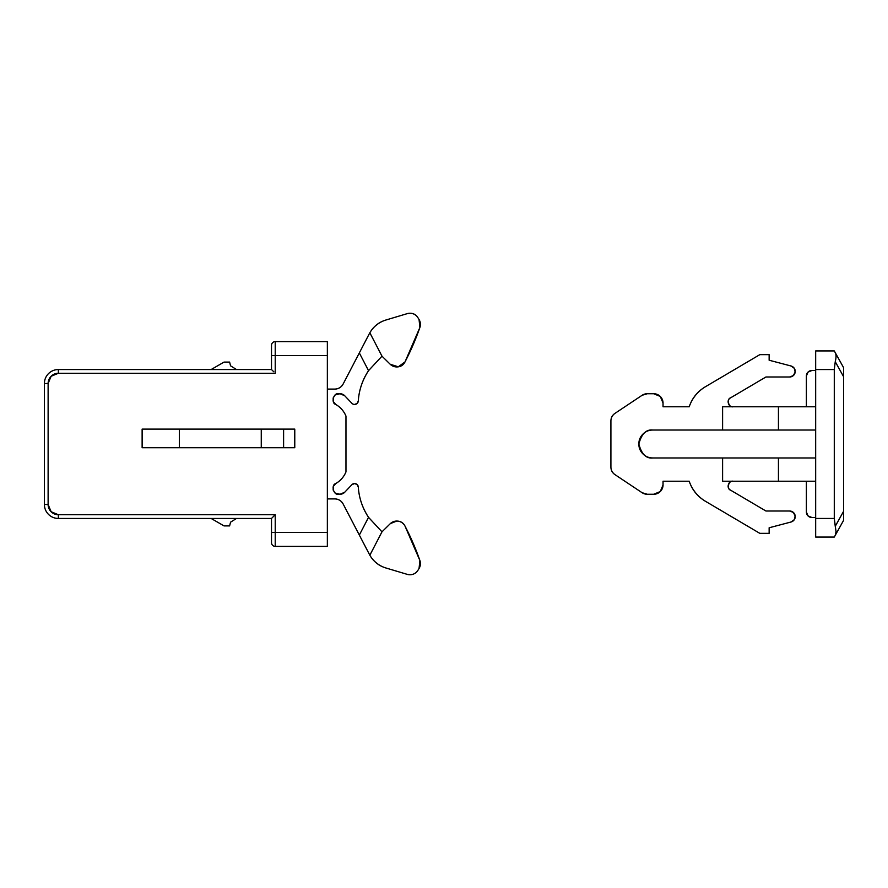 <?xml version="1.0" encoding="UTF-8"?>
<svg xmlns="http://www.w3.org/2000/svg" width="888" height="888" viewBox="0 0 888 888"><rect width="100%" height="100%" fill="white"/><g stroke="black" fill="none" stroke-linecap="round" stroke-linejoin="round"><path stroke-width="1.33" d="M381.984 531.834L368.531 517.338L359.329 535.076L369.841 555.222L381.984 531.834L368.531 517.338L381.984 531.834L390.221 523.731L381.984 531.834L369.841 555.222C373.548 561.638 378.943 565.9 386.025 568.02L407.315 574.381L386.025 568.02A27.928 27.928 0 0 1 369.841 555.222L343.112 503.929C341.281 500.732 338.528 499.056 334.854 498.912L327.35 498.912L334.854 498.912A9.313 9.313 0 0 1 343.112 503.929L359.329 535.076L368.531 517.338A61.905 61.905 0 0 1 358.297 487.024L357.131 484.548L354.578 483.549L351.881 484.704A3.719 3.719 0 0 1 354.578 483.549A3.719 3.719 0 0 0 351.881 484.704L344.744 492.23A6.516 6.516 0 0 1 340.015 494.261L335.187 493.073L333.133 490.01L333.366 486.313L335.786 483.527A24.198 24.198 0 0 0 345.965 471.928L345.965 416.072A24.198 24.198 0 0 0 335.786 404.473L333.366 401.687L333.133 397.991L335.187 394.927L340.015 393.739A6.516 6.516 0 0 1 344.744 395.771L351.881 403.296A3.719 3.719 0 0 0 354.578 404.451L357.131 403.452L358.297 400.976A61.905 61.905 0 0 1 368.531 370.662L359.329 352.925L343.112 384.071A9.313 9.313 0 0 1 334.854 389.088L327.35 389.088L334.854 389.088C338.528 388.944 341.281 387.268 343.112 384.071L359.329 352.925L368.531 370.662L381.984 356.166L390.221 364.269L381.984 356.166L368.531 370.662L381.984 356.166L369.841 332.778A27.928 27.928 0 0 1 386.025 319.98C378.943 322.1 373.548 326.362 369.841 332.778C373.548 326.362 378.943 322.1 386.025 319.98L407.315 313.619A9.313 9.313 0 0 1 409.979 313.231A9.313 9.313 0 0 0 407.315 313.619L386.025 319.98M390.221 523.731A9.313 9.313 0 0 1 405.006 526.073A260.728 260.728 0 0 1 419.902 560.55A9.313 9.313 0 0 1 419.047 568.486L417.904 570.34A9.313 9.313 0 0 1 407.315 574.381A9.313 9.313 0 0 0 409.979 574.769L407.315 574.381M417.904 570.34L419.047 568.486L419.902 560.55L405.006 526.073C403.263 522.732 400.51 521.067 396.747 521.067L390.387 523.576M179.354 429.104L179.354 447.719L179.354 429.104M405.006 361.927A9.313 9.313 0 0 1 390.221 364.269L398.324 366.8L405.006 361.927A260.728 260.728 0 0 0 419.902 327.45L405.006 361.927C403.263 365.268 400.51 366.933 396.747 366.933M419.047 319.514A9.313 9.313 0 0 1 419.902 327.45L419.047 319.514L417.904 317.66L419.047 319.514M409.979 313.231A9.313 9.313 0 0 1 417.904 317.66C416.084 314.707 413.442 313.231 409.979 313.231L407.315 313.619M351.881 484.704L344.744 492.23L340.015 494.261L335.187 493.073M335.786 483.527C340.481 480.808 343.878 476.934 345.965 471.928A24.198 24.198 0 0 1 335.786 483.527C330.713 484.937 333.588 495.604 338.683 494.261M345.965 416.072C343.878 411.066 340.481 407.192 335.786 404.473A24.198 24.198 0 0 1 345.965 416.072L345.965 471.928M335.187 394.927L340.015 393.739L344.744 395.771L351.881 403.296A3.719 3.719 0 0 0 354.578 404.451A3.719 3.719 0 0 1 351.881 403.296M354.578 404.451A3.719 3.719 0 0 0 358.297 400.976C358.985 390.198 362.404 380.097 368.531 370.662M369.253 333.844L359.329 352.925L369.253 333.844M368.531 517.338C362.404 507.914 358.985 497.813 358.297 487.024A3.719 3.719 0 0 0 354.578 483.549M335.786 404.473C330.713 403.063 333.588 392.396 338.683 393.739M294.772 429.104L294.772 447.719L294.772 429.104L283.605 429.104L294.772 429.104L294.772 447.719L142.124 447.719L142.124 429.104L294.772 429.104L294.772 447.719L142.124 447.719L142.124 429.104L294.772 429.104M261.261 447.719L261.261 429.104L261.261 447.719M283.605 447.719L294.772 447.719L283.605 447.719L283.605 429.104L283.605 447.719M381.984 356.166L369.841 332.778M44.4 383.505L44.4 504.495A13.964 13.964 0 0 0 58.364 518.459L271.506 518.459L275.225 514.74L275.225 532.423L327.35 532.423L327.35 341.614L275.225 341.614L275.225 373.26L58.364 373.26L51.127 376.268L48.119 383.505L48.119 504.495L51.127 511.732L58.364 514.74L275.225 514.74L58.364 514.74L58.364 518.459A13.964 13.964 0 0 1 44.4 504.495L48.119 504.495L44.4 504.495L44.4 383.505A13.964 13.964 0 0 1 58.364 369.541A13.964 13.964 0 0 0 44.4 383.505L48.119 383.505L44.4 383.505M51.127 511.732L58.364 514.74A10.234 10.234 0 0 1 48.119 504.495L48.119 383.505A10.234 10.234 0 0 1 58.364 373.26L275.225 373.26L275.225 355.577L271.506 355.577L271.506 369.541L272.594 370.629L271.506 369.541L58.364 369.541L58.364 373.26L58.364 369.541L271.506 369.541L271.506 345.343A3.719 3.719 0 0 1 275.225 341.614A3.719 3.719 0 0 0 271.506 345.343L271.506 355.577L327.35 355.577L275.225 355.577L275.225 341.614L327.35 341.614L327.35 532.423L275.225 532.423L275.225 546.386L327.35 546.386L327.35 532.423L327.35 546.386L275.225 546.386L275.225 514.74L273.77 516.139M271.506 532.423L271.506 518.459L271.506 532.423L275.225 532.423L271.506 532.423L271.506 542.657L271.506 532.423M211.133 518.459L224.031 525.907L229.615 525.907L230.547 522.177L236.508 518.459L230.547 522.177L229.615 525.907L224.031 525.907L211.133 518.459M236.508 369.541L230.547 365.823L229.615 362.093L224.031 362.093L211.133 369.541L224.031 362.093L229.615 362.093L230.547 365.823L236.508 369.541M58.364 514.74L58.364 518.459L271.506 518.459L272.594 517.371M272.594 370.629L273.815 371.795M271.506 542.657A3.719 3.719 0 0 0 275.225 546.386A3.719 3.719 0 0 1 271.506 542.657M778.443 430.036L815.672 430.036L778.443 430.036L778.443 406.771L778.443 430.036L652.802 430.036C648.939 430.036 645.654 431.401 642.923 434.132C640.204 436.852 638.838 440.148 638.838 444C638.838 447.852 640.204 451.148 642.923 453.868C645.654 456.599 648.939 457.964 652.802 457.964L722.599 457.964L722.599 481.229L815.672 481.229L778.443 481.229L778.443 457.964L778.443 481.229L722.599 481.229L722.599 457.964L652.802 457.964C646.198 458.752 641.547 454.101 638.838 444C641.547 433.899 646.198 429.248 652.802 430.036L778.443 430.036M815.672 406.771L722.599 406.771L722.599 430.036L722.599 406.771L815.672 406.771M815.672 518.459L815.672 537.074L834.287 537.074L843.6 520.324L843.6 367.676L834.287 350.927L815.672 350.927L815.672 518.459L834.287 518.459L834.287 369.541L815.672 369.541L815.672 537.074L834.287 537.074L843.6 520.324L843.6 376.723L835.253 361.694L834.287 369.541L834.287 518.459L835.253 526.307L843.6 511.277L835.253 526.307L836.03 531.623L835.253 535.342L836.03 531.623L834.287 518.459L815.672 518.459M815.672 457.964L722.599 457.964L815.672 457.964M808.002 515.895L811.954 517.526L815.672 517.526L811.954 517.526A5.583 5.583 0 0 1 806.371 511.943L806.371 481.229L806.371 511.943L808.002 515.895L806.371 511.943M808.002 372.105L806.371 376.057L806.371 406.771L806.371 376.057A5.583 5.583 0 0 1 811.954 370.474L815.672 370.474L811.954 370.474L808.002 372.105L811.954 370.474M610.911 466.944L610.911 421.056A9.291 9.291 0 0 1 615.051 413.32L642.08 395.304A9.313 9.313 0 0 1 647.241 393.739L653.723 393.739A9.313 9.313 0 0 1 663.036 403.052L663.036 406.771L689.21 406.771A37.229 37.229 0 0 1 705.549 386.657L759.828 354.645L769.141 354.645L769.141 360.228L791.042 366A5.583 5.583 0 0 1 789.621 376.989L765.933 376.989L730.547 397.857C728.449 399.089 727.716 400.888 728.36 403.241C729.004 405.594 730.535 406.771 732.977 406.771C728.748 407.881 726.34 399.045 730.547 397.857L765.933 376.989L789.621 376.989L793.306 375.602L795.16 372.116L794.249 368.287L791.042 366L769.141 360.228L769.141 354.645L759.828 354.645L705.549 386.657C697.613 391.342 692.163 398.046 689.21 406.771L663.036 406.771L663.036 403.052L660.306 396.47L653.723 393.739L647.241 393.739L642.08 395.304L615.051 413.32C612.287 415.162 610.911 417.737 610.911 421.056L610.911 466.944A9.291 9.291 0 0 0 615.051 474.68C612.287 472.838 610.911 470.263 610.911 466.944M730.547 490.143C726.34 488.955 728.748 480.119 732.977 481.229C730.535 481.229 729.004 482.406 728.36 484.759C727.716 487.112 728.449 488.911 730.547 490.143L765.933 511.011L789.621 511.011A5.583 5.583 0 0 1 791.042 522L769.141 527.772L769.141 533.355L759.828 533.355L705.549 501.343A37.229 37.229 0 0 1 689.21 481.229L663.036 481.229L663.036 484.948A9.313 9.313 0 0 1 653.723 494.261L647.241 494.261A9.313 9.313 0 0 1 642.08 492.696L615.051 474.68L642.08 492.696L647.241 494.261L653.723 494.261L660.306 491.53L663.036 484.948L663.036 481.229L689.21 481.229C692.163 489.954 697.613 496.658 705.549 501.343L759.828 533.355L769.141 533.355L769.141 527.772L791.042 522L794.249 519.713L795.16 515.884L793.306 512.398L789.621 511.011L765.933 511.011L730.547 490.143M652.802 457.964C648.939 457.964 645.654 456.599 642.923 453.868M642.923 434.132C645.654 431.401 648.939 430.036 652.802 430.036M843.6 376.723L843.6 367.676L835.253 352.658C836.274 354.612 836.274 357.62 835.253 361.694L843.6 376.723M835.253 352.658L834.287 350.927L815.672 350.927L815.672 369.541L834.287 369.541L835.253 361.694C836.274 357.62 836.274 354.612 835.253 352.658C836.274 354.612 836.274 357.62 835.253 361.694C836.274 357.62 836.274 354.612 835.253 352.658M835.253 526.307L836.03 531.623L835.253 535.342L836.03 531.623L835.253 526.307"/></g></svg>
